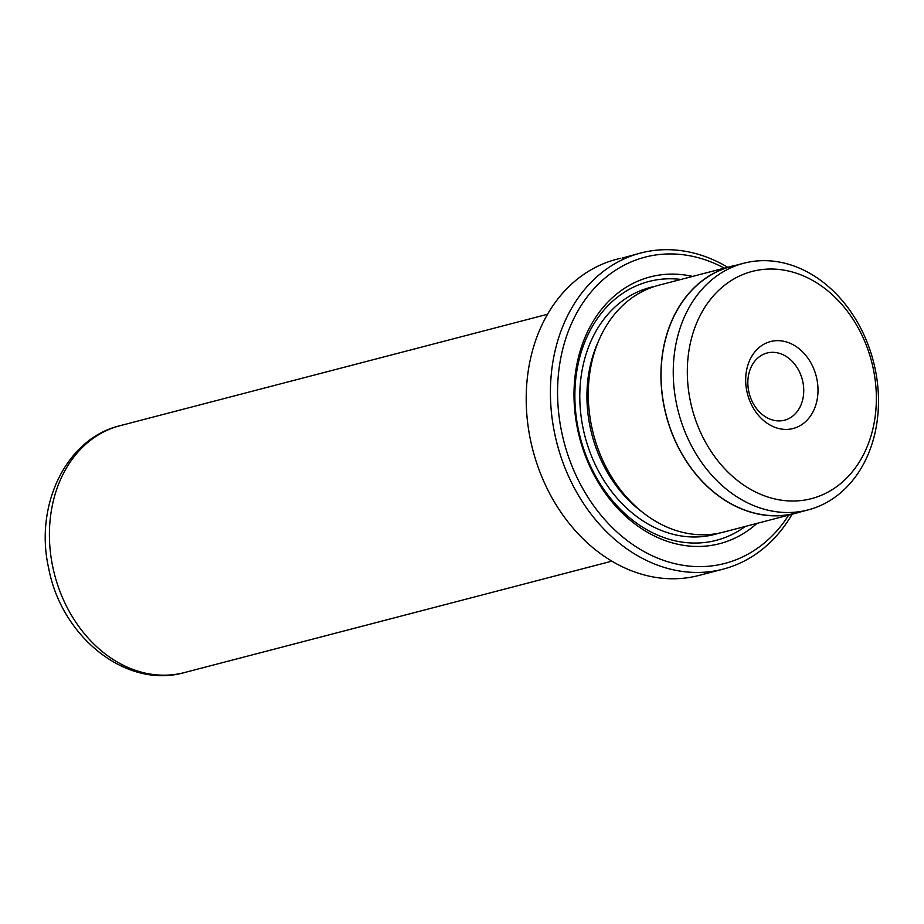 <?xml version="1.0" encoding="UTF-8"?>
<svg xmlns="http://www.w3.org/2000/svg" width="924" height="924" viewBox="0 0 924 924"><rect width="100%" height="100%" fill="white"/><g stroke="black" fill="none" stroke-linecap="round" stroke-linejoin="round"><path stroke-width="1.39" d="M873.168 368.214A117.406 92.77 75.4 0 0 757.449 270.258A117.406 92.77 75.4 0 0 690.517 401.848A117.406 92.77 75.4 0 0 806.236 499.803A117.406 92.77 75.4 0 0 873.168 368.214M875.028 368.329A127.466 100.716 75.4 0 0 743.728 263.248A127.466 100.716 75.4 0 0 676.726 404.851A127.466 100.716 75.4 0 0 808.026 509.933A127.466 100.716 75.4 0 0 875.028 368.329M816.781 378.597A44.918 35.493 -104.6 0 1 791.175 428.944A44.918 35.493 -104.6 0 1 746.904 391.464A44.918 35.493 -104.6 0 1 772.51 341.118A44.918 35.493 -104.6 0 1 816.781 378.597M748.786 391.58A34.708 27.431 75.4 0 0 784.545 420.201A34.708 27.431 75.4 0 0 802.794 381.635A34.708 27.431 75.4 0 0 767.036 353.026A34.708 27.431 75.4 0 0 748.786 391.58M743.728 263.248L731.531 266.424A127.466 100.716 75.4 0 0 664.529 408.027A127.466 100.716 75.4 0 0 795.83 513.109L808.026 509.933M792.087 514.241A163.352 129.071 -104.6 0 1 723.134 569.138A163.352 129.071 -104.6 0 1 554.874 434.476A163.352 129.071 -104.6 0 1 640.736 253.003L622.095 258.085M620.351 258.316L616.516 259.321A163.352 129.071 75.4 0 0 530.653 440.783A163.352 129.071 75.4 0 0 698.914 575.456L723.134 569.138M724.324 268.145A158.247 125.04 75.4 0 0 597.285 285.193A158.247 125.04 75.4 0 0 561.873 432.952A158.247 125.04 75.4 0 0 662.242 559.886A158.247 125.04 75.4 0 0 788.692 515.13M640.736 253.003A163.352 129.071 -104.6 0 1 727.708 267.255M736.312 265.176A127.616 100.843 75.4 0 0 731.496 266.274L658.835 285.216A127.616 100.843 75.4 0 0 591.753 426.992A127.616 100.843 75.4 0 0 723.203 532.201L795.864 513.259A127.616 100.843 75.4 0 0 800.6 511.861M692.584 276.415A137.826 108.905 75.4 0 0 577.754 430.03A137.826 108.905 75.4 0 0 756.952 523.4M680.942 279.452A133.737 105.683 75.4 0 0 578.505 430.076A133.737 105.683 75.4 0 0 745.322 526.437M731.496 266.274A127.616 100.843 75.4 0 0 664.414 408.05A127.616 100.843 75.4 0 0 795.864 513.259M597.793 342.839A122.511 96.801 75.4 0 0 590.274 427.673A122.511 96.801 75.4 0 0 641.81 511.688M654.619 286.44A127.616 100.843 75.4 0 0 583.275 429.198A127.616 100.843 75.4 0 0 718.93 533.183M119.935 425.721A127.57 100.797 75.4 0 0 52.887 567.44A127.57 100.797 75.4 0 0 184.292 672.603C126.138 689.235 61.585 636.786 48.799 568.757C34.176 506.283 65.5 438.727 119.935 425.721L547.528 314.276M184.292 672.603L611.873 561.157"/></g></svg>
